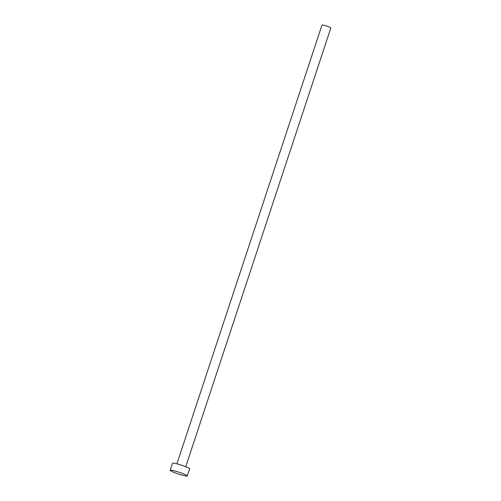 <?xml version="1.0" encoding="UTF-8"?>
<svg xmlns="http://www.w3.org/2000/svg" width="501" height="501" viewBox="0 0 501 501"><rect width="100%" height="100%" fill="white"/><g stroke="black" fill="none" stroke-linecap="round" stroke-linejoin="round"><path stroke-width="0.75" d="M176.897 463.807L321.999 25.05A4.653 0.488 18.3 0 1 323.527 25.182A4.653 0.488 18.3 0 1 328.33 26.672A4.653 0.488 18.3 0 1 330.835 27.975L185.733 466.725M170.165 470.295L172.507 463.206A9.012 0.939 18.3 0 1 175.463 463.456A9.012 0.939 18.3 0 1 184.756 466.343A9.012 0.939 18.3 0 1 189.616 468.861L187.268 475.95A9.012 0.939 18.3 0 1 184.312 475.7A9.012 0.939 18.3 0 1 175.018 472.806A9.012 0.939 18.3 0 1 170.165 470.295A9.012 0.939 18.3 0 1 173.121 470.545A9.012 0.939 18.3 0 1 182.414 473.432A9.012 0.939 18.3 0 1 187.268 475.95"/></g></svg>
